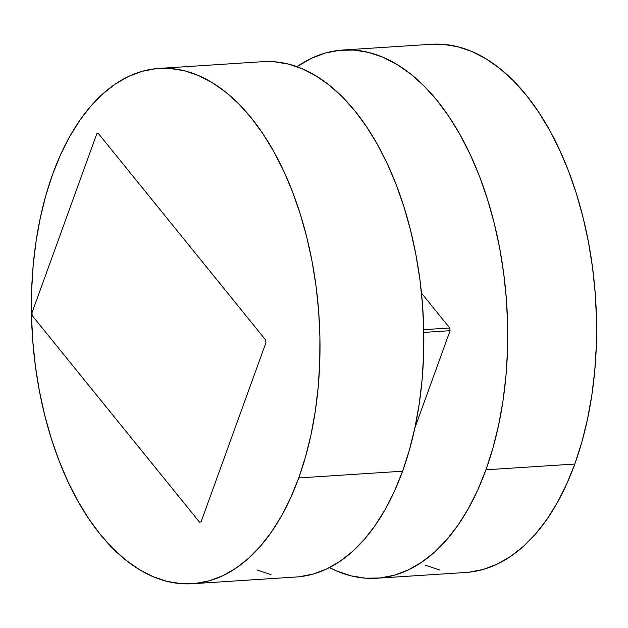 <?xml version="1.0" encoding="UTF-8"?>
<svg xmlns="http://www.w3.org/2000/svg" width="628" height="628" viewBox="0 0 628 628"><rect width="100%" height="100%" fill="white"/><g stroke="black" fill="none" stroke-linecap="round" stroke-linejoin="round"><path stroke-width="0.94" d="M32.279 315.68L199.61 522.229L201.101 521.805L265.958 342.629L265.605 339.929L98.274 133.379L96.791 133.803L31.926 312.98L32.279 315.68L199.61 522.229L201.101 521.805L265.958 342.629L265.605 339.929L98.274 133.379L96.791 133.803L31.926 312.98L32.279 315.68M423.798 332.393L450.088 330.689L414.841 428.06L450.088 330.689L423.798 332.393M385.678 508.625L384.933 509.952L385.678 508.625M449.734 327.989L423.743 329.676L449.734 327.989L450.088 330.689L449.734 327.989L421.474 293.111L449.734 327.989M468.935 572.21L483.199 569.455L497.133 564.187L510.595 556.447L523.462 546.329L535.613 533.918L546.925 519.332L557.295 502.714L566.613 484.219L574.801 464.037A264.655 147.235 -93.7 0 0 573.348 184.357A264.655 147.235 -93.7 0 0 431.569 44.274L342.715 50.036A264.655 147.235 86.3 0 1 484.494 190.111A264.655 147.235 86.3 0 1 485.946 469.799L574.801 464.037L581.771 442.355L587.455 419.386L591.812 395.342L594.779 370.465L596.349 344.992L596.49 319.157L595.211 293.229L592.526 267.442L588.452 242.047L583.027 217.288L576.316 193.416L568.371 170.643L559.273 149.197L549.108 129.29L537.984 111.101L525.997 94.82L513.257 80.588L499.904 68.554L486.056 58.82L471.848 51.504L457.42 46.653L442.905 44.321L431.452 44.282M376.957 578.231A264.655 147.235 86.3 0 1 329.449 567.602L336.671 571.001L351.107 575.852L365.622 578.184L380.081 577.972L394.345 575.217L408.279 569.941L421.741 562.209L434.615 552.091L446.759 539.672L458.071 525.087L468.441 508.476L477.759 489.981L485.946 469.799A264.655 147.235 86.3 0 1 376.957 578.231L465.811 572.469A264.655 147.235 -93.7 0 0 574.801 464.037L485.946 469.799L492.917 448.117L498.601 425.148L502.957 401.104L505.933 376.227L507.495 350.754L507.644 324.919L506.364 298.991L503.672 273.204L499.598 247.809L494.173 223.05L487.461 199.178L479.517 176.405L470.419 154.959L460.261 135.051L449.13 116.863L437.143 100.574L424.41 86.35L411.05 74.308L397.202 64.582L382.994 57.258L368.565 52.414L354.051 50.083L339.591 50.295L325.328 53.05L311.394 58.318L296.973 66.701A264.655 147.235 86.3 0 1 342.715 50.036M425.525 565.247L439.961 570.091M192.411 583.726L296.251 576.991A258.194 143.639 -93.7 0 0 402.579 471.212L298.74 477.939L402.579 471.212A258.194 143.639 -93.7 0 0 401.166 198.346A258.194 143.639 -93.7 0 0 262.842 61.677L159.002 68.413A258.194 143.639 86.3 0 1 297.319 205.073A258.194 143.639 86.3 0 1 298.74 477.939A258.194 143.639 86.3 0 1 192.411 583.726A258.194 143.639 86.3 0 1 54.087 447.065A258.194 143.639 86.3 0 1 52.673 174.199A258.194 143.639 86.3 0 1 159.002 68.413M262.724 61.685L273.902 61.725L288.064 64.001L302.139 68.735L316.002 75.878L329.512 85.369L342.543 97.105L354.969 110.991L366.666 126.88L377.522 144.621L387.437 164.049L396.307 184.97L404.055 207.185L410.61 230.476L415.901 254.63L419.873 279.405L422.495 304.564L423.743 329.865L423.602 355.063L422.079 379.916L419.174 404.189L414.927 427.644L409.377 450.056L402.579 471.212L394.596 490.9L385.506 508.939L375.387 525.149L364.35 539.381L352.496 551.494L339.944 561.369L326.803 568.913L313.215 574.047L299.297 576.74M271.029 574.675L256.946 569.941M52.673 174.199L60.657 154.504L69.747 136.472L79.858 120.254L90.895 106.03L102.749 93.917L115.309 84.042L128.442 76.498L142.038 71.357L155.956 68.672L170.062 68.46L184.224 70.728L198.299 75.462L212.162 82.606L225.672 92.096L238.703 103.84L251.129 117.719L262.826 133.615L273.682 151.356L283.597 170.777L292.467 191.697L300.215 213.912L306.77 237.211L312.061 261.358L316.033 286.132L318.655 311.292L319.903 336.592L319.762 361.791L318.239 386.652L315.334 410.924L311.088 434.38L305.538 456.791L298.74 477.939L290.756 497.627L281.658 515.667L271.547 531.885L260.51 546.109L248.657 558.221L236.104 568.097L222.964 575.64L209.375 580.782L195.457 583.467L181.351 583.679L167.189 581.41L153.106 576.677L139.251 569.533L125.733 560.043L112.71 548.299L100.284 534.42L88.587 518.524L77.731 500.783L67.816 481.362L58.946 460.442L51.19 438.226L44.643 414.927L39.352 390.781L35.38 366.006L32.75 340.847L31.502 315.546L31.643 290.348L33.174 265.487L36.079 241.215L40.318 217.759L45.868 195.347L52.673 174.199"/></g></svg>
